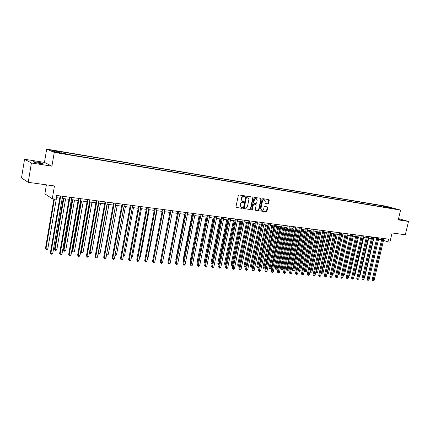<?xml version="1.0" encoding="UTF-8"?>
<svg xmlns="http://www.w3.org/2000/svg" width="430" height="430" viewBox="0 0 430 430"><rect width="100%" height="100%" fill="white"/><g stroke="black" fill="none" stroke-linecap="round" stroke-linejoin="round"><path stroke-width="0.64" d="M244.971 196.343L244.724 195.854L238.967 194.962L238.295 195.505L235.968 206.835L236.382 207.545L242.106 208.362L242.568 207.975L242.326 207.496L241.348 207.335L240.241 205.131L240.434 204.191C240.789 202.992 241.499 202.406 242.568 202.439L243.305 202.551L243.767 202.17L243.525 201.681L242.563 201.525L241.445 199.3L241.638 198.359C241.993 197.155 242.703 196.575 243.772 196.612L244.509 196.725L244.971 196.343M242.391 201.46L241.112 199.181L241.305 198.241C241.66 197.037 242.369 196.456 243.434 196.499L244.17 196.612L244.53 195.822M236.14 207.432L241.773 208.238L242.144 207.464M241.155 207.265L239.908 205.008L240.101 204.073C240.456 202.869 241.171 202.288 242.235 202.32L242.971 202.433L243.337 201.649M398.4 219.262L399.615 219.391L398.476 218.929M36.969 162.056L33.379 161.701C32.841 161.997 34.862 162.551 39.447 163.352L43.005 163.696C43.521 163.395 41.511 162.846 36.969 162.056M384.114 205.986L387.043 206.701L384.114 205.986M267.949 203.911L268.589 203.379L269.239 200.294L268.906 199.611L262.8 198.66L262.155 199.197L259.827 210.259L260.155 210.931L266.277 211.813L266.917 211.275L267.707 207.556L267.379 206.884L264.74 206.491L264.095 207.029L263.703 208.878C263.37 209.942 262.746 210.41 261.832 210.281L260.951 208.475L262.477 201.197C262.811 200.143 263.429 199.676 264.332 199.794L265.235 201.622L264.982 202.831L265.315 203.508L267.949 203.911L267.605 203.793L268.245 203.261L268.718 199.579M31.406 162.986L51.928 166.168L44.462 162.395L24.548 159.267L31.406 162.986L28.224 182.315L54.454 185.964L52.288 198.746L56.077 199.23L56.712 195.494L388.553 239.155L387.919 241.853L389.913 242.111L392.079 232.947L405.313 234.785L408.5 221.455L398.551 218.612M51.928 166.168L54.25 152.403L400.566 210.109L398.255 219.87L408.5 221.455M253.125 197.8L252.775 197.107L246.465 196.123L245.804 196.666L243.477 207.916L243.821 208.598L250.142 209.507L250.798 208.964L253.125 197.8L252.598 197.074M254.7 197.402L260.908 198.37L261.247 199.052L258.925 210.13L258.274 210.668L255.587 210.281L255.253 209.603L256.194 205.099L255.855 204.417L254.049 204.148L253.394 204.685L252.415 209.388L251.915 209.759L251.679 209.281L254.044 197.94L254.7 197.402M28.224 182.315L21.5 177.923L24.548 159.267M53.605 150.737L56.873 151.209L52.342 150.194L50.692 149.989L53.605 150.737M54.25 152.403L46.682 149.102L386.312 206.26L400.566 210.109M380.953 206.642L381.2 205.583L60.608 151.699L61.882 152.231L51.842 150.548L55.029 151.924L65.188 153.623L66.516 154.176L389.15 208.012M381.2 205.583L394.756 208.7L389.392 207.808M46.402 184.846L44.881 193.887L52.288 198.746M44.462 162.395L46.682 149.102M383.506 240.381L387.919 241.853M56.346 197.66L59.748 198.101M62.189 198.418L68.993 199.3M71.423 199.617L78.099 200.482M80.517 200.794L87.07 201.643M89.478 201.96L95.901 202.793M98.298 203.105L104.608 203.922M106.995 204.228L113.181 205.035M115.562 205.341L121.636 206.131M124.001 206.438L129.962 207.212M132.322 207.518L138.175 208.276M140.524 208.582L146.27 209.329M148.603 209.63L154.246 210.361M156.574 210.662L162.115 211.383M164.432 211.684L169.871 212.388M172.177 212.689L177.52 213.382M179.815 213.683L185.061 214.36M187.351 214.656L192.506 215.328M194.785 215.624L199.843 216.279M202.111 216.575L207.083 217.22M209.345 217.51L214.231 218.144M216.478 218.44L221.278 219.058M223.519 219.354L228.233 219.961M230.464 220.251L235.097 220.853M237.322 221.144L241.875 221.735M244.084 222.02L248.561 222.6M250.765 222.885L255.162 223.46M257.355 223.74L261.682 224.304M263.864 224.589L268.116 225.137M270.287 225.422L274.469 225.965M276.635 226.244L280.742 226.777M282.897 227.056L286.934 227.583M289.084 227.857L293.05 228.373M295.195 228.652L299.097 229.158M301.226 229.437L305.063 229.932M307.187 230.206L310.96 230.7M313.072 230.975L316.786 231.453M318.888 231.727L322.543 232.2M324.639 232.474L328.224 232.936M330.315 233.21L333.847 233.667M335.927 233.936L339.399 234.388M341.468 234.656L344.887 235.102M346.945 235.366L350.305 235.801M352.363 236.07L355.669 236.5M357.712 236.763L360.963 237.188M363.006 237.451L366.204 237.865M368.231 238.129L371.38 238.537M373.401 238.8L376.503 239.204M378.513 239.462L381.56 239.859M61.882 152.231L61.968 153.085M383.85 207.126L383.485 206.206M388.827 207.099L388.629 207.926M243.643 208.507L249.803 209.383L250.459 208.84L252.781 197.687M246.874 197.09L246.406 197.472L244.364 207.335L244.605 207.819L245.423 207.937C246.476 207.964 247.18 207.384 247.535 206.19L248.932 199.466L247.809 197.246L246.535 196.978L246.073 197.354L246.406 197.472M244.525 207.781L244.03 207.212L246.073 197.354M246.535 196.978L247.309 197.096M255.415 210.184L257.935 210.544L258.58 210.007L260.902 198.939L260.72 198.338M255.619 204.341L253.711 204.024L253.055 204.567L252.077 209.265L252.415 209.388M251.743 209.636L252.077 209.265M257.172 200.423L256.258 198.579C255.334 198.456 254.705 198.929 254.372 199.993L253.834 202.584L254.232 203.277L255.984 203.541L256.635 203.003L257.172 200.423M256.038 198.504L255.915 198.466C254.995 198.343 254.367 198.816 254.033 199.88L254.372 199.993M254.076 203.223L253.496 202.465L254.033 199.88M265.149 203.422L267.605 203.793M264.101 199.719L263.988 199.681C263.085 199.563 262.467 200.031 262.133 201.084L262.477 201.197M261.693 210.232L260.607 208.356L262.133 201.084M259.989 210.84L265.939 211.689L266.573 211.151L267.197 206.851M53.89 198.95L45.483 248.341L45.962 248.776L47.789 248.938L56.534 197.682M54.438 199.02L45.962 248.776L46.209 249.615L45.483 248.341M47.789 248.938L46.94 249.679L46.209 249.615M60.119 195.94L50.38 252.829L50.88 253.291L60.694 196.016M52.739 253.447L51.869 254.2L51.127 254.141L50.88 253.291L52.739 253.447L62.56 196.263M51.127 254.141L50.38 252.829M63.226 198.552L54.529 249.131L55.024 249.567L56.819 249.722L65.591 198.859M63.791 198.622L55.024 249.567L55.255 250.4L54.529 249.131M56.819 249.722L55.975 250.459L55.255 250.4M72.159 199.708L63.441 249.911L63.952 250.346L65.725 250.496L74.514 200.014M72.74 199.783L63.952 250.346L64.172 251.168L63.441 249.911M65.725 250.496L64.882 251.227L64.172 251.168M80.958 200.853L72.224 250.674L72.751 251.109L74.497 251.265L83.307 201.159M81.56 200.928L72.751 251.109L72.96 251.926L72.224 250.674M74.497 251.265L73.654 251.985L72.96 251.926M69.364 197.155L59.598 253.603L60.119 254.06L69.961 197.236M61.947 254.216L61.081 254.969L60.35 254.904L60.119 254.06L61.947 254.216L71.794 197.477M60.35 254.904L59.598 253.603M78.47 198.354L68.682 254.367L69.214 254.823L79.082 198.434M71.02 254.974L70.154 255.721L69.434 255.662L69.214 254.823L71.02 254.974L80.888 198.671M69.434 255.662L68.682 254.367M87.441 199.536L77.626 255.119L78.179 255.576L88.069 199.617M79.958 255.721L79.093 256.463L78.384 256.404L78.179 255.576L79.958 255.721L89.849 199.853M78.384 256.404L77.626 255.119M89.633 201.976L80.878 251.432L81.42 251.867L83.141 252.018L91.972 202.283M90.252 202.057L81.42 251.867L81.614 252.673L80.878 251.432M83.141 252.018L82.302 252.732L81.614 252.673M96.277 200.697L86.441 255.861L87.01 256.312L96.922 200.783M88.763 256.463L87.903 257.194L87.199 257.135L87.01 256.312L88.763 256.463L98.674 201.014M87.199 257.135L86.441 255.861M98.814 203.17L89.972 252.609L91.665 252.759L100.513 203.39M89.51 252.254L90.149 253.41L89.494 252.351M91.665 252.759L90.827 253.469L90.149 253.41M107.258 204.266L98.395 253.345L100.066 253.49L108.93 204.481M98.164 253.168L98.567 254.141L98.105 253.49M100.066 253.49L99.233 254.195L98.567 254.141M115.579 205.346L106.699 254.065L108.349 254.211L117.229 205.561M106.688 254.055L106.86 254.856L106.586 254.603M108.349 254.211L107.516 254.909L106.86 254.856M115.111 254.797L116.514 254.92L125.409 206.62M116.514 254.92L115.686 255.619L114.977 255.522M123.421 255.522L124.571 255.619L133.472 207.668M124.571 255.619L123.281 256.275M104.979 201.842L95.127 256.592L95.713 257.043L105.64 201.928M97.438 257.188L96.578 257.914L95.89 257.855L95.713 257.043L97.438 257.188L107.371 202.159M95.89 257.855L95.127 256.592M113.558 202.971L103.684 257.307L104.286 257.758L114.235 203.062M105.984 257.903L105.13 258.623L104.452 258.57L104.286 257.758L105.984 257.903L115.933 203.282M104.452 258.57L103.684 257.307M122.012 204.083L112.122 258.016L112.735 258.468L122.7 204.175M114.412 258.607L113.558 259.322L112.891 259.269L112.735 258.468L114.412 258.607L124.377 204.395M112.891 259.269L112.122 258.016M130.338 205.18L120.438 258.715L121.067 259.166L131.042 205.271M122.717 259.301L121.867 260.016L121.206 259.957L121.067 259.166L122.717 259.301L132.698 205.492M121.206 259.957L120.438 258.715M138.551 206.26L128.635 259.408L129.274 259.854L139.266 206.352M130.903 259.989L130.059 260.693L129.409 260.639L129.274 259.854L130.903 259.989L140.9 206.567M129.409 260.639L128.635 259.408M131.607 256.232L132.51 256.312L141.427 208.7M132.51 256.312L131.467 256.979M146.646 207.325L136.713 260.085L137.369 260.532L147.372 207.421M138.976 260.666L138.132 261.365L137.493 261.311L137.369 260.532L138.976 260.666L148.984 207.631M137.493 261.311L136.713 260.085M139.68 256.936L140.341 256.995L149.269 209.716M140.341 256.995L139.54 257.661M154.623 208.373L144.684 260.757L145.351 261.198L155.364 208.475M146.936 261.332L146.093 262.026L145.464 261.972L145.351 261.198L146.936 261.332L156.95 208.679M145.464 261.972L144.684 260.757M147.641 257.629L148.071 257.667L157.004 210.721M148.071 257.667L147.549 258.097M162.492 209.41L152.542 261.413L153.22 261.854L163.244 209.507M154.784 261.988L153.945 262.676L153.322 262.628L153.22 261.854L154.784 261.988L164.808 209.716M153.322 262.628L152.542 261.413M155.488 258.312L164.636 211.71M170.248 210.431L160.288 262.069L160.981 262.504L171.016 210.533M162.524 262.633L161.685 263.321L161.073 263.267L160.981 262.504L162.524 262.633L172.554 210.732M161.073 263.267L160.288 262.069M177.896 211.436L167.931 262.708L168.635 263.149L178.676 211.538M170.156 263.273L169.323 263.955L168.716 263.902L168.635 263.149L170.156 263.273L180.197 211.737M168.716 263.902L167.931 262.708M177.353 213.361L168.619 259.177M185.443 212.431L175.472 263.343L176.187 263.778L186.233 212.533M177.681 263.902L176.854 264.579L176.257 264.531L176.187 263.778L177.681 263.902L187.727 212.732M176.257 264.531L175.472 263.343M184.685 214.312L175.795 259.725L176.139 259.93M176.069 260.279L175.795 259.725M191.925 215.253L183.029 260.36L183.556 260.666M183.449 261.209L183.029 260.36M199.063 216.177L190.167 260.983L190.877 261.392M190.753 262.015L190.167 260.983M206.115 217.091L197.214 261.596L198.117 262.026M206.911 217.198L197.977 262.703M197.977 262.725L197.214 261.596M213.07 217.994L204.169 262.203L205.26 262.644M213.877 218.101L204.938 263.327L204.169 262.203M219.934 218.886L211.033 262.805L212.307 263.257M220.751 218.994L211.802 263.918L211.033 262.805M212.167 263.95L211.802 263.918M226.712 219.768L217.811 263.397L219.262 263.864M227.534 219.875L218.58 264.504L217.811 263.397M219.123 264.552L218.58 264.504M233.404 220.633L224.503 263.982L226.126 264.461M234.237 220.74L225.272 265.084L224.503 263.982M226.024 264.955L225.272 265.084M240.01 221.493L231.109 264.558L232.904 265.052M240.848 221.6L231.883 265.654L231.109 264.558M232.84 265.358L231.883 265.654M246.535 222.337L237.634 265.127L239.596 265.632M247.379 222.45L238.408 266.218L237.634 265.127M239.569 265.756L238.408 266.218M252.974 223.175L244.079 265.692L244.863 266.095L246.148 266.202L255.108 223.45M253.829 223.283L244.853 266.777L244.079 265.692M246.148 266.202L244.853 266.777M259.338 223.998L250.443 266.245L251.238 266.648L252.501 266.756L261.462 224.277M260.198 224.111L251.217 267.326L250.443 266.245M252.501 266.756L251.217 267.326M265.616 224.815L256.726 266.799L257.532 267.197L258.779 267.304L267.734 225.089M266.487 224.928L257.505 267.868L256.726 266.799M258.779 267.304L257.505 267.868M271.825 225.621L262.94 267.336L263.746 267.734L264.982 267.842L273.931 225.895M272.701 225.734L263.714 268.406L262.94 267.336M264.982 267.842L263.714 268.406M277.952 226.416L269.072 267.874L269.884 268.272L271.104 268.379L280.054 226.685M278.833 226.529L269.846 268.933L269.072 267.874M271.104 268.379L269.846 268.933M284.01 227.201L275.13 268.406L275.952 268.798L277.156 268.906L286.1 227.47M284.896 227.314L275.91 269.459L275.13 268.406M277.156 268.906L275.91 269.459M289.987 227.975L281.118 268.927L281.946 269.32L283.139 269.427L292.072 228.249M290.884 228.094L281.897 269.975L281.118 268.927M283.139 269.427L281.897 269.975M295.899 228.744L287.036 269.443L287.869 269.836L289.046 269.938L297.974 229.013M296.797 228.862L287.81 270.486L287.036 269.443M289.046 269.938L287.81 270.486M301.736 229.502L292.884 269.954L293.722 270.346L294.883 270.449L303.806 229.77M302.645 229.62L293.658 270.991L292.884 269.954M294.883 270.449L293.658 270.991M307.509 230.249L298.656 270.459L299.506 270.852L300.651 270.948L309.568 230.518M308.417 230.367L299.436 271.491L298.656 270.459M300.651 270.948L299.436 271.491M313.207 230.991L304.37 270.959L305.219 271.346L306.353 271.443L315.26 231.254M314.126 231.109L305.144 271.986L304.37 270.959M306.353 271.443L305.144 271.986M319.764 231.84L310.868 271.841L311.987 271.937L320.887 231.985M310.057 271.47L310.868 271.841L310.788 272.469L310.046 271.518M311.987 271.937L310.788 272.469M325.338 232.565L316.448 272.324L317.56 272.421L326.445 232.705M315.797 272.034L316.448 272.324L316.367 272.953L315.749 272.255M317.56 272.421L316.367 272.953M330.847 233.28L321.968 272.803L323.064 272.899L331.944 233.42M321.473 272.582L321.968 272.803L321.877 273.432L321.382 272.98M323.064 272.899L321.877 273.432M336.298 233.984L327.423 273.281L328.509 273.373L337.378 234.124M327.079 273.131L327.423 273.281L327.327 273.899L326.95 273.69M328.509 273.373L327.327 273.899M341.678 234.683L332.82 273.749L333.89 273.84L342.748 234.823M332.621 273.663L332.487 274.265M333.89 273.84L332.718 274.367M192.882 213.409L182.906 263.966L183.631 264.402L193.683 213.517M185.11 264.525L184.282 265.197L183.691 265.149L183.631 264.402L185.11 264.525L195.161 213.71M183.691 265.149L182.906 263.966M200.224 214.376L190.243 264.584L190.979 265.02L201.036 214.484M192.436 265.138L191.613 265.804L191.033 265.756L190.979 265.02L192.436 265.138L202.492 214.672M191.033 265.756L190.243 264.584M207.464 215.328L197.483 265.192L198.23 265.622L208.287 215.435M199.665 265.745L198.843 266.406L198.268 266.358L198.23 265.622L199.665 265.745L209.722 215.624M198.268 266.358L197.483 265.192M214.608 216.268L204.621 265.794L205.379 266.224L215.441 216.376M206.798 266.342L205.981 266.998L205.411 266.949L205.379 266.224L206.798 266.342L216.86 216.564M205.411 266.949L204.621 265.794M221.654 217.193L211.673 266.385L212.441 266.815L222.498 217.306M213.839 266.933L213.022 267.584L212.463 267.535L212.441 266.815L213.839 266.933L223.896 217.489M212.463 267.535L211.673 266.385M228.615 218.112L218.628 266.971L219.402 267.396L229.464 218.22M220.783 267.514L219.418 268.116L219.402 267.396L220.783 267.514L230.845 218.402M219.418 268.116L218.628 266.971M235.479 219.015L225.492 267.546L226.277 267.971L236.333 219.128M227.642 268.083L226.287 268.685L226.277 267.971L227.642 268.083L237.699 219.305M226.287 268.685L225.492 267.546M242.251 219.907L232.27 268.116L233.065 268.54L243.117 220.02M234.409 268.653L233.603 269.293L233.065 269.245L233.065 268.54L234.409 268.653L244.466 220.198M233.065 269.245L232.27 268.116M248.938 220.783L238.962 268.68L239.763 269.099L249.814 220.902M241.09 269.212L239.752 269.803L239.763 269.099L241.09 269.212L251.142 221.074M239.752 269.803L238.962 268.68M255.544 221.654L245.562 269.234L246.374 269.653L256.425 221.767M247.685 269.766L246.358 270.352L246.374 269.653L247.685 269.766L257.737 221.945M246.358 270.352L245.562 269.234M262.058 222.509L252.082 269.782L252.904 270.201L262.95 222.627M254.2 270.309L252.878 270.895L252.904 270.201L254.2 270.309L264.24 222.799M252.878 270.895L252.082 269.782M268.492 223.358L258.521 270.325L259.349 270.739L269.39 223.476M260.628 270.846L259.317 271.427L259.349 270.739L260.628 270.846L270.669 223.643M259.317 271.427L258.521 270.325M274.845 224.191L264.88 270.857L265.713 271.271L275.748 224.315M266.976 271.378L266.181 271.997L265.675 271.953L265.713 271.271L266.976 271.378L277.011 224.476M265.675 271.953L264.88 270.857M281.118 225.019L271.158 271.384L272.002 271.798L282.026 225.137M273.249 271.905L272.453 272.518L271.959 272.475L272.002 271.798L273.249 271.905L283.273 225.304M271.959 272.475L271.158 271.384M287.31 225.836L277.361 271.905L278.21 272.319L288.229 225.954M279.441 272.421L278.651 273.034L278.156 272.991L278.21 272.319L279.441 272.421L289.46 226.115M278.156 272.991L277.361 271.905M293.432 226.637L283.488 272.421L284.337 272.835L294.356 226.76M285.558 272.932L284.284 273.501L284.337 272.835L285.558 272.932L295.571 226.922M284.284 273.501L283.488 272.421M299.473 227.432L289.535 272.932L290.395 273.34L300.403 227.556M291.599 273.442L290.814 274.044L290.336 274.001L290.395 273.34L291.599 273.442L301.602 227.712M290.336 274.001L289.535 272.932M305.44 228.217L295.512 273.432L296.377 273.84L306.375 228.341M297.565 273.942L296.786 274.539L296.313 274.496L296.377 273.84L297.565 273.942L307.563 228.497M296.313 274.496L295.512 273.432M311.336 228.996L301.419 273.931L302.29 274.335L312.277 229.12M303.462 274.431L302.215 274.99L302.29 274.335L303.462 274.431L313.448 229.276M302.215 274.99L301.419 273.931M317.163 229.76L307.251 274.421L308.127 274.824L318.109 229.889M309.288 274.921L308.047 275.474L308.127 274.824L309.288 274.921L319.264 230.039M308.047 275.474L307.251 274.421M322.914 230.518L313.019 274.904L313.9 275.308L323.871 230.647M315.045 275.404L313.814 275.952L313.9 275.308L315.045 275.404L325.01 230.797M313.814 275.952L313.019 274.904M328.601 231.265L318.711 275.383L319.598 275.786L329.557 231.394M320.732 275.877L319.963 276.463L319.506 276.425L319.598 275.786L320.732 275.877L330.692 231.544M319.506 276.425L318.711 275.383M334.217 232.006L324.344 275.856L325.236 276.254L335.18 232.135M326.354 276.35L325.139 276.893L325.236 276.254L326.354 276.35L336.298 232.281M325.139 276.893L324.344 275.856M339.77 232.737L329.901 276.323L330.804 276.721L340.737 232.867M331.906 276.812L331.143 277.393L330.702 277.355L330.804 276.721L331.906 276.812L341.845 233.012M330.702 277.355L329.901 276.323M345.258 233.458L335.4 276.786L336.303 277.183L346.231 233.587M337.399 277.275L336.195 277.812L336.303 277.183L337.399 277.275L347.322 233.732M336.195 277.812L335.4 276.786M350.681 234.173L340.834 277.242L341.742 277.64L351.659 234.302M342.823 277.726L341.63 278.264L341.742 277.64L342.823 277.726L352.734 234.441M341.63 278.264L340.834 277.242M346.999 235.377L338.152 274.211L339.211 274.308L348.058 235.511M338.098 274.19L337.964 274.791M339.211 274.308L338.044 274.824M356.04 234.877L346.209 277.694L347.123 278.086L357.018 235.006M348.187 278.178L347.005 278.71L347.123 278.086L348.187 278.178L358.088 235.145M347.005 278.71L346.209 277.694M343.522 274.679L344.468 274.765L353.31 236.194M344.468 274.765L343.382 275.286M361.34 235.575L351.52 278.14L352.433 278.533L362.323 235.704M353.492 278.618L352.315 279.151L352.433 278.533L353.492 278.618L363.377 235.844M352.315 279.151L351.52 278.14M348.886 275.146L349.671 275.216L358.496 236.865M349.671 275.216L348.746 275.748M366.575 236.263L356.771 278.581L357.69 278.973L367.564 236.392M358.733 279.059L357.561 279.586L357.69 278.973L358.733 279.059L368.607 236.532M357.561 279.586L356.771 278.581M354.186 275.608L354.815 275.662L363.629 237.532M354.815 275.662L354.046 276.21M371.751 236.946L361.958 279.016L362.882 279.409L372.745 237.075M363.914 279.495L362.753 280.016L362.882 279.409L363.914 279.495L373.772 237.209M362.753 280.016L361.958 279.016M359.426 276.065L359.899 276.108L368.704 238.193M359.899 276.108L359.319 276.538M376.868 237.618L367.091 279.452L368.021 279.839L377.868 237.747M369.042 279.925L367.887 280.441L368.021 279.839L369.042 279.925L378.884 237.881M367.887 280.441L367.091 279.452M364.608 276.517L364.93 276.544L373.724 238.844M364.93 276.544L364.533 276.839M381.931 238.284L372.165 279.876L373.1 280.263L382.931 238.413M374.105 280.349L373.364 280.897L372.96 280.86L373.1 280.263L374.105 280.349L383.936 238.548M372.96 280.86L372.165 279.876M52.293 150.489L52.342 150.194M53.917 150.79L53.97 150.468M243.434 196.499L243.772 196.612M241.305 198.241L241.638 198.359M241.112 199.181L241.445 199.3M242.971 202.433L243.305 202.551M242.235 202.32L242.568 202.439M240.101 204.073L240.434 204.191M239.908 205.008L240.241 205.131M241.773 208.238L242.106 208.362M244.17 196.612L244.509 196.725M250.459 208.84L250.798 208.964M249.803 209.383L250.142 209.507M244.03 207.212L244.364 207.335M260.902 198.939L261.247 199.052M258.58 210.007L258.925 210.13M257.935 210.544L258.274 210.668M255.463 204.288L255.802 204.406M253.711 204.024L254.049 204.148M253.055 204.567L253.394 204.685M253.496 202.465L253.834 202.584M260.607 208.356L260.951 208.475M267.358 207.437L267.707 207.556M266.573 211.151L266.917 211.275M265.939 211.689L266.277 211.813M268.895 200.176L269.239 200.294M268.245 203.261L268.589 203.379M244.272 207.695L244.562 207.803M247.476 197.133L247.809 197.246M255.517 204.298L255.855 204.417M255.915 198.466L256.258 198.579M253.834 203.148L254.125 203.25M263.988 199.681L264.332 199.794"/></g></svg>
